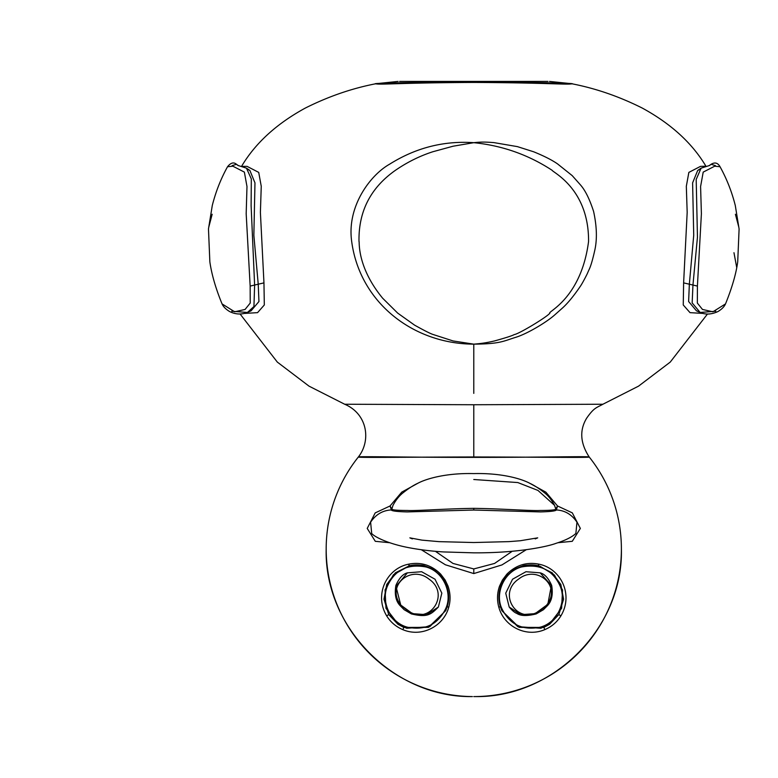 <?xml version="1.0" encoding="UTF-8"?>
<svg xmlns="http://www.w3.org/2000/svg" width="778" height="778" viewBox="0 0 778 778"><rect width="100%" height="100%" fill="white"/><g stroke="black" fill="none" stroke-linecap="round" stroke-linejoin="round"><path stroke-width="1.17" d="M543.744 627.438L519.101 627.36L501.859 610.662L500.186 606.12C498.29 599.644 498.513 592.972 500.847 586.087L503.483 580.524L507.655 575L512.887 570.527C520.968 565.382 529.341 563.768 537.987 565.703L552.205 572.832L560.841 584.482L563.583 599.196L558.847 614.591L549.599 624.287L543.744 627.438A1.702 0.554 -112.3 0 1 544.688 629.674C525.588 637.756 503.94 626.086 498.854 607.317C496.86 600.169 497.103 593.079 499.573 586.038L502.394 580.087L506.857 574.164C516.096 565.032 526.852 561.716 539.115 564.215C560.393 568.407 573.882 594.149 560.919 615.845C557.029 622.128 551.621 626.737 544.688 629.674M498.854 607.317A1.702 0.729 -16 0 0 500.205 606.169L501.859 610.662L517.769 626.65L540.866 628.264L549.443 624.131L561.599 608.308L562.543 590.016L554.451 575.068L539.864 566.17M397.966 624.287L388.728 614.591L383.992 599.196L386.734 584.482L395.36 572.832L409.588 565.703C418.233 563.768 426.597 565.382 434.688 570.527L439.91 575L444.092 580.524L446.728 586.087C449.062 592.972 449.285 599.644 447.389 606.12L445.716 610.662L428.474 627.36L403.831 627.438L397.966 624.287M445.765 610.545L429.787 626.66L406.709 628.264L398.122 624.131L385.985 608.328L385.061 589.87L393.454 574.728L409.588 565.703C417.844 564.682 423.203 564.877 425.663 566.277C431.002 568.387 432.053 567.891 439.852 575.039L439.91 575M408.586 565.937L409.52 565.713L408.586 565.937M389.584 542.713L375.297 541.313L367.226 528.427L375.2 512.906L390.05 505.972L401.749 492.134L417.903 483.235M473.783 457.386C412.748 457.454 357.588 456.161 358.366 456.987C356.1 457.892 412.962 457.036 473.783 456.968C534.612 457.036 591.475 457.892 589.209 456.987C590.23 456.151 535.39 457.445 473.783 457.386L473.783 404.745L344.683 404.239C367.508 413.896 371.291 440.543 358.366 456.987A147.596 147.596 0 0 0 472.402 696.582C394.018 697.837 324.193 627.35 326.186 548.986M526.239 549.735L501.966 564.916L473.783 573.571L445.415 564.789L421.336 549.735M408.45 564.215C420.723 561.716 431.479 565.032 440.708 574.164L445.181 580.087L448.002 586.038C450.481 593.235 450.715 600.324 448.721 607.317C443.635 626.076 421.987 637.756 402.887 629.674C395.953 626.737 390.546 622.128 386.656 615.845C373.693 594.149 387.181 568.407 408.45 564.215L409.588 565.703M705.938 166.239L700.501 166.366L688.851 172.395L686.322 186.282L687.178 212.384L683.619 282.881L683.249 304.966L690.018 312.649L702.942 313.417M707.455 314.04L670.247 362.091L638.553 386.141L602.892 404.239L473.783 404.745M473.783 344.148C500.847 343.973 503.881 340.89 516.339 337.137C528.067 333.344 546.467 322.18 554.432 315.178L562.358 308.127C567.59 303.439 573.474 296.321 580.009 286.781C582.537 283.357 587.857 272.64 587.439 273.302L588.8 270.199C590.58 266.825 592.593 260.095 594.849 250.001C597.232 239.089 596.823 226.252 593.604 211.48C589.636 199.178 585.241 190.289 580.398 184.843L572.209 175.624L557.544 163.905C552.098 160.093 544.143 156.047 533.669 151.788L517.399 146.624L493.836 142.598C486.814 142.131 482.895 141.693 473.783 142.685C443.781 140.614 415.715 147.791 389.564 164.216C370.552 174.904 347.62 205.373 351.423 239.391C358.609 301.66 412.496 343.944 473.783 344.148L453.107 340.949L433.307 334.559C430.817 333.859 424.584 330.718 414.606 325.155L397.675 313.096L382.63 298.198C356.052 265.901 359.767 240.363 358.998 241.511C358.434 211.48 370.6 187.731 395.487 170.275C407.254 162.184 419.702 156.008 432.831 151.749L453.078 146.215L473.783 142.685C502.228 145.544 528.33 154.744 552.098 170.285C552.779 172.385 588.965 188.918 588.567 241.511C581.117 298.703 547.158 311.9 549.89 313.096C547.741 316.568 518.644 334.151 514.258 334.569C512.284 335.717 505.681 337.846 494.438 340.959C485.919 342.904 481.65 343.487 473.783 344.148L473.783 393.376M473.783 82.225C545.028 82.244 580.3 83.47 570.955 83.927C565.528 84.714 544.989 82.769 473.783 82.439C402.177 82.779 381.969 84.714 376.601 83.927C367.44 83.46 402.615 82.244 473.783 82.225M244.623 313.417L257.557 312.649L264.316 304.966L263.956 282.881L260.397 212.384L261.252 186.282L258.714 172.395L247.073 166.366L241.54 166.385C255.291 143.201 276.521 123.77 305.258 108.093C328.423 96.462 352.016 88.332 376.046 83.703L398.073 81.418M249.184 311.531L251.061 310.85L258.948 301.524L258.228 284.213L253.852 235.257L254.97 182.879L249.884 170.46L247.997 169.516M699.578 169.516L697.691 170.46L692.605 182.859L693.723 235.267L689.347 284.213L688.618 301.524L696.505 310.85L698.401 311.531M401.01 605.235C385.314 585.834 410.988 564.565 428.814 578.988C449.927 593.176 431.596 622.925 411.134 612.656L401.01 605.235L400.32 605.858C395.866 601.375 394.388 594.567 395.885 585.426C399.085 578.18 402.926 573.989 407.409 572.851L421.608 571.713L435.028 579.231L441.836 593.137L438.374 607.035L426.762 614.688L412.136 613.618A3.413 1.002 111.1 0 1 411.426 613.939L404.171 609.728L400.32 605.858L400.874 605.459L411.115 613.21M546.555 605.235L536.431 612.656C515.97 622.925 497.638 593.176 518.761 578.988C536.577 564.565 562.261 585.834 546.555 605.235L547.255 605.858L546.701 605.459L537.316 612.821M400.826 605.401L395.973 586.349L407.409 572.851M509.201 607.035C512.235 610.604 514.783 612.733 516.855 613.424C520.579 616.011 527.007 616.186 536.149 613.939A3.413 1.002 -111.1 0 1 535.439 613.618L520.793 614.688L509.201 607.035L505.729 593.176L512.537 579.24L525.967 571.713L540.165 572.851L551.378 585.484L547.907 603.845M407.098 627.126C424.856 630.754 437.683 624.685 445.551 608.941C452.922 594.022 443.927 571.849 426.159 567.006C407.73 563.573 394.835 569.904 387.493 585.999C380.996 600.383 389 622.04 407.098 627.126L406.709 628.264M521.416 567.006C503.648 571.849 494.643 594.013 502.024 608.941C509.891 624.685 522.709 630.754 540.477 627.126C558.565 622.04 566.579 600.383 560.082 585.999C552.74 569.904 539.844 563.573 521.416 567.006L521.357 566.452M473.783 510.037L407.244 511.914C397.15 511.661 391.811 511.01 391.208 509.95C382.659 510.407 375.793 514.482 370.61 522.194L371.69 533.455C374.024 536.519 387.755 543.958 410.91 548.062C423.397 550.347 436.225 551.505 443.548 551.933L473.783 552.837C517.341 553.109 547.226 546.662 556.046 543.336C565.431 540.35 572.034 537.053 575.876 533.455L576.965 522.194C571.781 514.482 564.916 510.407 556.358 509.95C555.764 511 550.445 511.661 540.399 511.914L473.783 510.037L473.783 508.355C501.898 508.695 531.52 511.02 540.02 510.485C549.803 510.446 555.025 510.028 555.677 509.22A0.856 0.856 -133.3 0 0 556.358 509.95L557.525 505.972L555.706 508.997L554.578 505.379L537.968 490.432L517.798 482.555L473.783 479.511M391.898 509.22A0.856 0.856 -46.7 0 1 391.208 509.95L391.285 509.648A0.856 0.827 1.3 0 0 391.859 508.997L391.898 509.22C392.511 510.028 397.733 510.446 407.565 510.485C415.89 511.02 445.755 508.695 473.783 508.355M435.408 551.31L452.981 563.437L473.783 568.932L494.584 563.437L512.167 551.31M554.704 505.651C551.612 499.807 548.052 495.392 544.016 492.416C538.726 488.234 533.961 485.19 529.73 483.264C520.579 478.382 500.526 472.917 473.783 473.588C447.049 472.917 426.996 478.382 417.844 483.264C413.614 485.19 408.849 488.234 403.558 492.416C399.484 495.489 395.963 499.807 392.997 505.369L391.869 508.997L390.05 505.972L391.285 509.648M555.677 509.22L555.706 508.997A0.856 0.827 178.7 0 0 556.28 509.648M231.795 311.249L247.423 312.455L253.939 306.542L254.62 285.04L251.109 205.635L251.323 178.93L246.461 168.155L237.99 165.461L236.493 164.314L232.136 165.607M238.583 165.714L236.493 164.314C233.731 161.902 230.745 162.709 227.536 166.735L232.885 166.2L244.37 172.113L246.986 186.535L246.179 213.756L250.156 286.08L250.224 303.06L245.089 309.44L234.674 311.793L222.061 303.906C223.315 306.726 225.853 309.284 229.685 311.579C235.53 314.477 241.443 314.769 247.443 312.445M208.757 227.195L212.17 214.251M529.662 483.235L545.864 492.163L557.525 505.972L572.316 512.867L580.349 528.427L572.277 541.303L557.991 542.713M473.783 696.582L475.173 696.582L473.783 696.582M735.405 214.251L738.818 227.195M715.779 311.249L700.161 312.455C705.51 314.827 711.413 314.536 717.89 311.579C721.683 309.333 724.221 306.775 725.514 303.906L712.901 311.793L702.476 309.44L697.341 303.06L697.409 286.08L701.396 213.756L700.589 186.535L703.205 172.113L714.69 166.2L720.039 166.735C717.841 162.797 714.856 161.989 711.092 164.314L715.439 165.607M696.534 310.86L700.151 312.455L692.157 302.905L692.955 285.04L697.458 237.096L696.193 179.436L701.114 168.155L709.585 165.461L711.082 164.314L708.991 165.714M733.965 252.704L736.717 267.544M621.389 548.986C623.382 627.35 553.557 697.837 475.173 696.582A147.596 147.596 0 0 0 589.209 456.987C580.213 443.159 579.367 430.215 586.661 418.175C594.12 407.448 596.502 407.828 602.892 404.239M473.783 81.418L399.6 81.418L547.955 81.418L473.783 81.418L473.783 82.439M263.956 282.881L250.156 286.08M683.619 282.881L697.409 286.08M411.134 612.656A3.413 1.002 111.1 0 0 411.426 613.939C427.462 617.703 430.847 614.61 438.374 607.035L438.374 607.035M540.165 572.851L540.165 572.851C544.649 573.989 548.49 578.18 551.68 585.426C553.187 594.567 551.709 601.375 547.255 605.858L543.404 609.728L536.149 613.939A3.413 1.002 -111.1 0 0 536.431 612.656M426.208 566.452L426.159 567.006M540.866 628.264L540.477 627.126M473.783 573.571L473.783 568.932M444.092 580.524L445.181 580.087M448.002 586.038L446.728 586.087M448.721 607.317A1.702 0.729 -164 0 1 447.369 606.169A1.702 0.729 -164 0 1 447.389 606.12M402.887 629.674L403.831 627.438M386.656 615.845L388.728 614.591M440.708 574.164L439.852 575.039L444.053 580.602L446.698 586.184L448.566 595.121L447.369 606.169L445.775 610.535M538.998 565.946L537.997 565.703L539.115 564.215M560.919 615.845L558.847 614.591M499.573 586.038L500.876 586.184L499.009 595.121L500.205 606.169A1.702 0.729 -16 0 0 500.186 606.12M502.394 580.087L503.522 580.602L500.847 586.087M537.997 565.703C529.73 564.682 524.362 564.877 521.902 566.277C516.563 568.387 515.522 567.891 507.723 575.039L503.483 580.524M506.857 574.164L507.723 575.039M705.977 166.229L706.035 166.385C692.284 143.201 671.044 123.77 642.317 108.093C619.152 96.462 595.549 88.332 571.519 83.703L549.501 81.418M240.12 314.04L277.318 362.091L309.012 386.141L344.683 404.239M251.041 310.86L247.423 312.455M412.359 538.901L409.86 537.851L421.89 540.126L438.909 541.644L473.783 542.529L509.045 541.624L520.307 540.739L537.715 537.851L535.215 538.901M249.884 170.46L246.461 168.155L237.971 165.451M227.536 166.735C220.835 178.833 215.739 191.767 212.277 205.518L208.475 228.956L209.856 261.885C211.713 274.644 215.788 288.648 222.061 303.906M697.691 170.46L701.114 168.155L709.604 165.451M725.514 303.906C732.03 287.782 736.095 273.778 737.709 261.894L739.1 228.975L735.298 205.538C731.835 191.777 726.749 178.843 720.039 166.735"/></g></svg>
